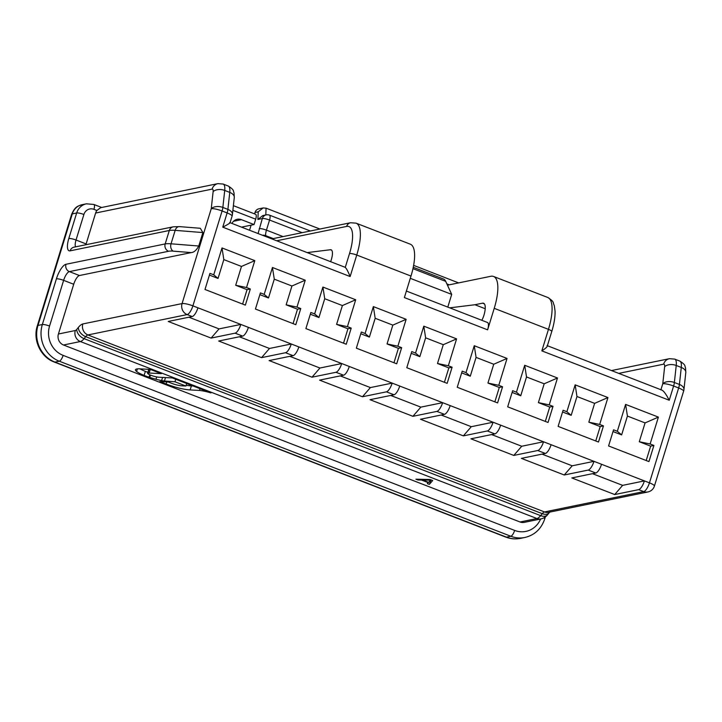 <?xml version="1.0" encoding="UTF-8"?>
<svg xmlns="http://www.w3.org/2000/svg" width="722" height="722" viewBox="0 0 722 722"><rect width="100%" height="100%" fill="white"/><g stroke="black" fill="none" stroke-linecap="round" stroke-linejoin="round"><path stroke-width="1.08" d="M211.113 338.086L235.074 333.167A8.61 2.87 -68.8 0 0 240.823 324.431L219.037 328.898L211.113 338.086L168.235 321.461L192.196 316.543A8.61 2.87 111.2 0 0 197.945 307.807L192.9 305.857L222.087 210.977L227.132 212.936A8.61 1.706 17.1 0 1 232.087 216.14A8.61 8.61 0 0 0 232.421 214.542L232.421 214.542A8.61 5.072 -173.7 0 0 227.899 209.398A8.61 2.87 111.2 0 1 227.132 212.936L222.755 227.159C228.955 223.892 231.22 222.403 229.533 222.701M219.037 328.898L188.902 317.22M660.874 389.916C662.787 389.718 665.576 393.156 669.231 400.25L673.608 386.026L678.653 387.976L649.457 482.856L644.412 480.897L622.635 485.364L614.702 494.552L638.663 489.633A8.61 2.87 -68.8 0 0 644.412 480.897L593.971 461.34L572.185 465.807L564.252 474.995L588.222 470.076A8.61 2.87 -68.8 0 0 593.971 461.34L543.522 441.783L521.735 446.25L513.802 455.429L537.773 450.519A8.61 2.87 -68.8 0 0 543.522 441.783L493.072 422.226L471.286 426.693L463.362 435.871L487.323 430.962A8.61 2.87 -68.8 0 0 493.072 422.226L442.622 402.668L420.836 407.136L412.912 416.314L436.873 411.405A8.61 2.87 -68.8 0 0 442.622 402.668L392.172 383.111L370.386 387.579L362.462 396.757L386.423 391.838A8.61 2.87 -68.8 0 0 392.172 383.111L341.723 363.545L319.936 368.021L312.012 377.2L335.974 372.281A8.61 2.87 -68.8 0 0 341.723 363.545L291.273 343.988L269.487 348.464L261.563 357.643L285.524 352.724A8.61 2.87 -68.8 0 0 291.273 343.988L197.945 307.807M494.227 308.33L548.458 329.358A37.3 12.427 111.2 0 0 547.781 297.482L493.55 276.463A37.3 12.427 -68.8 0 1 494.227 308.33L487.612 329.837L404.374 297.572L410.989 276.066A37.3 12.427 111.2 0 0 410.313 244.189L356.081 223.161L350.54 222.746A5.74 5.289 78.4 0 0 346.65 226.419L276.679 240.769M272.456 267.492L305.253 280.208L296.977 307.085L300.767 308.556L295.803 324.683L255.444 309.034L260.407 292.906L264.189 294.377L272.456 267.492L274.279 279.161L268.485 297.978L264.189 294.377M322.905 287.049L355.702 299.765L347.426 326.642L351.217 328.113L346.253 344.241L305.893 328.591L310.857 312.464L314.639 313.935L322.905 287.049L324.729 298.718L342.381 305.568L336.596 324.386L347.941 328.781L343.519 343.185M524.704 365.278L557.492 377.994L549.225 404.88L553.007 406.342L548.043 422.478L507.683 406.829L512.647 390.701L516.438 392.163L524.704 365.278L526.519 376.947L520.733 395.773L516.438 392.163M625.604 404.401L658.392 417.108L650.125 443.994L653.906 445.456L648.943 461.593L608.583 445.943L613.547 429.816L617.328 431.278L625.604 404.401L627.418 416.071L645.08 422.911L639.286 441.729L650.639 446.133L646.208 460.528M575.154 384.844L607.942 397.551L599.675 424.437L603.457 425.899L598.493 442.035L558.133 426.386L563.097 410.258L566.878 411.72L575.154 384.844L576.968 396.504L594.63 403.354L588.836 422.171L600.19 426.576L595.758 440.971M474.255 345.721L507.043 358.437L498.776 385.322L502.557 386.784L497.593 402.912L457.243 387.272L462.197 371.144L465.988 372.606L474.255 345.721L476.069 357.39L470.284 376.207L465.988 372.606M423.805 326.163L456.593 338.88L448.326 365.765L452.107 367.227L447.153 383.355L406.793 367.715L411.748 351.578L415.538 353.049L423.805 326.163L425.628 337.833L419.834 356.65L415.538 353.049M373.355 306.606L406.152 319.323L397.876 346.199L401.658 347.67L396.703 363.798L356.343 348.157L361.307 332.021L365.088 333.492L373.355 306.606L375.178 318.276L369.384 337.093L365.088 333.492M222.006 247.935L254.803 260.642L246.527 287.527L250.317 288.999L245.354 305.126L204.994 289.477L209.958 273.349L213.739 274.82L222.006 247.935L223.829 259.604L218.035 278.421L213.739 274.82M307.184 252.601L330.432 249.731A11.48 3.827 111.2 0 1 331.118 249.803A11.48 3.827 111.2 0 1 331.335 259.613L331.272 259.794A11.48 3.827 111.2 0 1 330.631 261.689M449.698 307.852L474.923 304.738L485.211 308.727M319.909 229.036L266.066 208.162L263.097 207.954L258.9 208.811A5.74 5.289 -101.6 0 0 255.01 212.476L254.577 213.883M251.112 225.165L249.541 230.246M230.074 222.701L344.935 267.23A8.61 2.87 111.2 0 1 345.251 267.429C346.38 268.295 348.013 271.337 350.134 276.544L356.749 255.037L410.989 276.066M481.818 320.297A8.61 2.87 111.2 0 0 483.857 315.496A14.35 4.783 111.2 0 0 483.596 303.24A14.35 4.783 111.2 0 0 482.549 303.177L474.923 304.738M406.378 291.047L487.458 322.481A8.61 2.87 111.2 0 1 487.612 329.837M447.793 307.103L451.701 294.386L447.459 285.19L490.816 276.291A37.3 12.427 -68.8 0 1 493.55 276.463M410.286 278.331L451.701 294.386M413.246 267.293L443.47 279.008A28.69 9.557 111.2 0 1 445.7 281.363L447.459 285.19M547.05 345.667C547.836 346.38 546.094 348.112 541.843 350.865L669.231 400.25M231.942 223.423A8.61 7.933 -101.6 0 1 237.222 219.298A8.61 7.933 -101.6 0 1 241.437 219.668L254.045 224.56L241.5 227.132M233.396 205.671L255.597 214.281A5.74 1.913 111.2 0 1 255.705 219.181L254.045 224.56M263.097 207.954L258.205 211.817L257.898 219.443L262.799 215.571L266.219 214.867A5.74 5.289 78.4 0 0 262.33 218.531L258.079 233.558M458.596 282.898L413.625 265.362M541.148 518.901L524.28 522.358A8.61 7.933 -101.6 0 1 520.066 521.997L63.5 344.999L80.368 341.533A14.35 4.783 -68.8 0 0 83.996 338.771A14.35 4.783 -68.8 0 0 84.086 338.654A8.61 5.659 -140.9 0 1 76.767 329.385A5.74 1.913 -68.8 0 1 75.287 330.532A8.61 7.933 78.4 0 0 80.368 341.533L536.933 518.531A8.61 7.933 78.4 0 0 541.148 518.901C543.747 518.216 545.886 516.835 547.574 514.75A8.61 5.659 -140.9 0 1 540.652 515.652L84.086 338.654L85.701 336.669A8.61 2.87 111.2 0 1 87.931 334.945L187.151 314.584A8.61 2.87 -68.8 0 0 192.9 305.857A8.61 1.706 -162.9 0 0 182.061 303.592L211.248 208.712A8.61 1.706 17.1 0 1 222.087 210.977A8.61 2.87 -68.8 0 0 222.854 207.44A8.61 5.072 -173.7 0 0 211.248 208.712L213.116 191.7A8.61 5.072 6.3 0 1 224.713 190.427A14.35 4.783 -68.8 0 0 223.179 184.065L228.224 186.023A14.35 4.783 111.2 0 1 229.758 192.386A8.61 5.072 6.3 0 1 234.28 197.53L234.036 192.81C232.872 190.96 234.939 190.265 228.224 186.023M85.891 244.74A8.61 2.87 -68.8 0 1 86.126 243.937L95.629 213.026A8.61 7.933 -101.6 0 1 96.892 210.499L100.629 207.692L217.918 183.632A8.61 7.933 78.4 0 0 212.078 189.128A5.74 1.913 -68.8 0 1 213.116 191.7M191.24 252.592L173.253 251.157A5.74 4.206 -85.4 0 1 171.033 243.801L175.166 230.354A5.74 4.206 -85.4 0 1 179.498 226.618L173.208 226.825A5.74 5.289 78.4 0 0 169.318 230.489L165.185 243.928L65.982 264.279A14.35 4.783 111.2 0 0 56.406 278.845L42.345 324.539L37.986 325.432L72.308 213.874A14.35 13.222 -101.6 0 1 82.037 204.705C78.175 206.185 75.395 205.86 71.649 214.272A8.61 1.706 17.1 0 1 72.308 213.874L76.667 212.981L68.807 238.522A14.35 4.783 111.2 0 0 70.115 250.841L169.318 230.489A28.69 5.677 17.1 0 1 175.166 230.354L202.891 232.574L198.758 246.012C196.465 250.218 193.956 252.411 191.24 252.592L79.465 275.524A8.61 2.87 -68.8 0 0 73.716 284.26L58.419 333.997A8.61 7.933 -101.6 0 0 63.5 344.999M202.891 232.574L200.31 228.278L179.498 226.618M135.429 370.043A12.915 2.554 17.1 0 1 135.411 369.89A17.86 3.538 17.1 0 1 135.429 369.808A17.86 3.538 17.1 0 1 136.801 368.969A17.86 3.538 17.1 0 1 139.337 368.825L150.302 369.411L161.313 373.671L149.183 373.03A6.633 1.309 -162.9 0 0 147.983 373.075A6.633 1.309 17.1 0 0 147.929 373.084A5.388 1.065 -162.9 0 0 147.559 373.328A5.388 1.065 -162.9 0 0 147.559 373.346A5.884 1.164 -162.9 0 0 151.891 375.62A7.094 1.399 -162.9 0 0 154.291 376.352A8.646 1.715 -162.9 0 0 158.903 377.227L172.314 377.94L210.923 392.912A16.823 3.33 -162.9 0 0 199.462 390.431L190.148 389.934A21.913 4.332 17.1 0 1 166.186 384.014L159.797 381.541L168.217 381.992L171.538 383.274A9.386 1.859 -162.9 0 0 181.8 385.81L185.906 386.026L174.959 381.785L164.454 381.008A13.655 2.698 17.1 0 1 161.62 380.557A19.332 3.827 17.1 0 1 155.997 379.24A27.102 5.361 17.1 0 1 149.752 377.398L149.066 377.182A14.783 2.924 17.1 0 1 144.111 375.404A17.157 3.393 17.1 0 1 136.602 371.469A14.783 2.924 17.1 0 1 135.429 370.043L135.574 369.547M427.334 483.623L428.209 482.648L421.486 480.04L417.912 479.977L415.899 479.191L429.987 479.489L432.686 480.536L429.346 484.408L427.334 483.623M261.563 357.643L218.685 341.019L242.646 336.1A8.61 2.87 111.2 0 0 248.395 327.364M312.012 377.2L269.125 360.576L293.096 355.657A8.61 2.87 111.2 0 0 298.845 346.921M362.462 396.757L319.575 380.133L343.546 375.214A8.61 2.87 111.2 0 0 349.286 366.478M412.912 416.314L370.025 399.69L393.986 394.772A8.61 2.87 111.2 0 0 399.735 386.044M463.362 435.871L420.475 419.247L444.436 414.338A8.61 2.87 111.2 0 0 450.185 405.602M513.802 455.429L470.924 438.805L494.886 433.895A8.61 2.87 111.2 0 0 500.635 425.159M564.252 474.995L521.374 458.371L545.336 453.452A8.61 2.87 111.2 0 0 551.085 444.716M614.702 494.552L571.824 477.928L595.785 473.009A8.61 2.87 111.2 0 0 601.534 464.273M622.635 485.364L592.491 473.686M572.185 465.807L542.051 454.129M521.735 446.25L491.601 434.563M471.286 426.693L441.151 415.006M420.836 407.136L390.701 395.448M370.386 387.579L340.252 375.891M319.936 368.021L289.802 356.334M269.487 348.464L239.352 336.777M678.644 387.976A8.61 1.706 17.1 0 1 683.608 391.18L683.608 391.18A8.61 8.61 0 0 0 683.942 389.582A8.61 5.072 -173.7 0 0 679.411 384.438A8.61 2.87 111.2 0 1 678.653 387.976M674.7 359.105L679.745 361.063A14.35 4.783 111.2 0 1 681.279 367.435L679.411 384.438L674.366 382.489A8.61 5.072 -173.7 0 0 662.769 383.761A8.61 1.706 17.1 0 1 673.608 386.026A8.61 2.87 -68.8 0 0 674.366 382.489L676.234 365.476A14.35 4.783 -68.8 0 0 674.7 359.105L669.438 358.681A8.61 7.933 78.4 0 0 663.599 364.177L618.736 373.382M149.183 373.03L150.293 369.411M147.568 373.31L148.795 369.33L147.559 373.328M200.003 388.671L199.462 390.431M186.141 385.268A21.913 4.332 -162.9 0 0 191.384 385.9L193.081 385.99M185.906 386.026L186.682 383.508M174.959 381.785L175.735 379.267M164.454 381.008L165.509 377.579M150.465 375.088L149.752 377.398M149.066 377.182L149.797 374.799M140.032 368.861A17.157 3.393 -162.9 0 0 145.357 371.37A14.783 2.924 -162.9 0 0 147.866 372.326M421.486 480.04L421.702 479.318M417.912 479.977L418.137 479.237M429.346 484.408L431.007 479.886M422.56 480.022L428.615 482.368L430.592 480.166L422.56 480.022L422.767 479.336M296.977 307.085L286.147 304.828L297.5 309.224L300.767 308.556M360.774 333.754L369.384 337.093M397.876 346.199L387.046 343.943L392.831 325.126L375.178 318.276M387.046 343.943L398.391 348.338L393.968 362.742M310.325 314.196L318.934 317.536L324.729 298.718M259.875 294.639L268.485 297.978M274.279 279.161L291.932 286.002L286.147 304.828M297.5 309.224L293.069 323.627M246.527 287.527L235.697 285.262L247.05 289.666L242.619 304.061M209.425 275.082L218.035 278.421M223.829 259.604L241.482 266.445L235.697 285.262M461.665 372.868L470.284 376.207M507.043 358.437L493.731 364.24L476.069 357.39M493.731 364.24L487.937 383.057L499.29 387.452L494.859 401.856M411.215 353.311L419.834 356.65M425.628 337.833L443.281 344.683L437.496 363.5L448.84 367.895L444.409 382.299M613.014 431.548L621.633 434.888L627.418 416.071M562.564 411.982L571.183 415.33L576.968 396.504M512.115 392.425L520.733 395.773M549.225 404.88L538.386 402.614L544.18 383.797L526.519 376.947M538.386 402.614L549.74 407.018L545.309 421.413M398.391 348.338L401.658 347.67M406.152 319.323L392.831 325.126M347.941 328.781L351.217 328.113M347.426 326.642L336.596 324.386M355.702 299.765L342.381 305.568M318.934 317.536L314.639 313.935M305.253 280.208L291.932 286.002M247.05 289.666L250.317 288.999M254.803 260.642L241.482 266.445M499.29 387.452L502.557 386.784M498.776 385.322L487.937 383.057M448.84 367.895L452.107 367.227M448.326 365.765L437.496 363.5M456.593 338.88L443.281 344.683M658.392 417.108L645.08 422.911M650.125 443.994L639.286 441.729M621.633 434.888L617.328 431.278M650.639 446.133L653.906 445.456M600.19 426.576L603.457 425.899M599.675 424.437L588.836 422.171M607.942 397.551L594.63 403.354M571.183 415.33L566.878 411.72M549.74 407.018L553.007 406.342M557.492 377.994L544.18 383.797M547.781 297.482C554.83 302.013 552.637 302.545 554.279 305.532L555.065 311.155C555.227 316.967 554.126 323.745 551.77 331.488A5.74 1.137 17.1 0 0 548.458 329.358L541.843 350.865M222.755 227.159L350.134 276.544M331.687 250.218L330.432 249.731M255.01 212.476L258.205 211.817M257.898 219.443L262.33 218.531A5.74 1.137 17.1 0 1 269.559 220.039A5.74 1.913 -68.8 0 0 269.45 215.138L310.361 230.995M345.251 267.429L349.529 253.53A31.56 10.514 -68.8 0 0 346.65 226.419M283.087 236.59L266.445 230.137L269.559 220.039L302.157 232.674M482.549 303.177L484.417 303.899M412.957 268.665L445.7 281.363M663.599 364.177A5.74 1.913 -68.8 0 1 664.637 366.749L662.769 383.761L660.928 389.736M233.495 221.293L241.437 219.668M232.881 210.337L255.705 219.181M224.713 190.427L229.758 192.386L227.899 209.398L222.854 207.44L224.713 190.427M349.529 253.53A5.74 1.137 17.1 0 1 356.749 255.037A37.3 12.427 -68.8 0 0 356.081 223.161M265.741 236.536L265.651 235.643A8.61 2.87 111.2 0 1 266.445 230.137A5.74 1.137 -162.9 0 0 259.225 228.63M262.429 235.246A5.74 4.54 -6.1 0 1 265.651 235.643L273.277 238.603M265.795 214.948L266.066 208.162M457.775 282.483L457.748 283.078M95.629 213.026L212.078 189.128M192.196 316.543L187.151 314.584A8.61 7.933 78.4 0 1 182.061 303.592L82.84 323.943A17.22 5.74 111.2 0 0 78.382 327.4A8.61 5.659 39.1 0 0 85.701 336.669L542.267 513.676A8.61 5.659 39.1 0 0 549.189 512.764L550.146 511.763M76.767 329.385L78.382 327.4M75.287 330.532L58.419 333.997M79.465 275.524L69.375 271.616L168.578 251.265A22.951 4.54 -162.9 0 1 173.253 251.157M540.616 519.01A22.951 21.164 78.4 0 1 514.651 530.426L63.13 355.377A22.951 21.164 78.4 0 1 49.565 326.055L63.626 280.353L73.716 284.26M56.406 278.845A5.74 1.137 17.1 0 1 63.626 280.353A8.61 2.87 111.2 0 1 69.375 271.616A5.74 5.289 -101.6 0 1 65.982 264.279M638.663 489.633L643.708 491.592L544.496 511.943A8.61 2.87 -68.8 0 0 542.267 513.676L540.652 515.652A14.35 4.783 111.2 0 1 538.684 517.629A14.35 4.783 111.2 0 1 536.933 518.531L520.066 521.997M647.923 491.953A8.61 8.61 0 0 0 654.421 486.05A8.61 1.706 -162.9 0 0 649.457 482.856A8.61 2.87 111.2 0 1 643.708 491.592A8.61 7.933 78.4 0 0 647.923 491.953L548.702 512.313A8.61 7.933 -101.6 0 1 544.496 511.943L87.931 334.945A8.61 7.933 -101.6 0 1 82.84 323.943M235.074 333.167L242.646 336.1M285.524 352.724L293.096 355.657M335.974 372.281L343.546 375.214M386.423 391.838L393.986 394.772M436.873 411.405L444.436 414.338M487.323 430.962L494.886 433.895M537.773 450.519L545.336 453.452M588.222 470.076L595.785 473.009M664.637 366.749A8.61 5.072 6.3 0 1 676.234 365.476L681.279 367.435A8.61 5.072 6.3 0 1 685.801 372.579L685.557 367.859C684.393 366 686.46 365.305 679.745 361.063M545.345 516.943L544.749 518.874A5.74 1.137 -162.9 0 0 543.874 517.9M514.651 530.426A5.74 1.913 111.2 0 1 510.815 536.247A28.69 26.452 78.4 0 0 524.849 537.475C534.632 535.155 541.265 528.955 544.749 518.874M49.565 326.055A5.74 1.137 -162.9 0 0 42.345 324.539A28.69 26.452 78.4 0 0 59.294 361.208L510.815 536.247L506.456 537.141A8.61 2.87 111.2 0 1 505.824 537.105L54.312 362.056A8.61 2.87 -68.8 0 0 54.944 362.101L59.294 361.208A5.74 1.913 -68.8 0 0 63.13 355.377M524.849 537.475L520.499 538.368A28.69 26.452 -101.6 0 1 506.456 537.141L54.944 362.101A28.69 26.452 -101.6 0 1 37.986 325.432A8.61 1.706 -162.9 0 0 37.327 325.839L71.649 214.272M86.396 203.812A14.35 13.222 78.4 0 0 76.667 212.981A5.74 1.137 17.1 0 1 83.887 214.488A8.61 7.933 78.4 0 1 93.932 209.353A5.74 1.913 -68.8 0 0 93.833 204.452L86.396 203.812L82.037 204.705M93.932 209.353L96.892 210.499M86.126 243.937L76.036 240.029L83.887 214.488M75.602 246.852A8.61 2.87 111.2 0 1 76.036 240.029A5.74 1.137 -162.9 0 0 68.807 238.522M70.115 250.841A5.74 5.289 -101.6 0 1 74.014 247.177L173.208 226.825M198.758 246.012L171.033 243.801A28.69 5.677 -162.9 0 0 165.185 243.928A5.74 5.289 78.4 0 0 168.578 251.265M147.929 373.084L149.084 369.339M190.148 389.934L191.384 385.9M166.836 381.911L166.186 384.014M161.62 380.557L162.576 377.425M155.997 379.24L156.71 376.911M144.111 375.404L145.357 371.37M136.602 371.469L137.397 368.879M446.882 283.917L449.219 284.829M547.204 346.316L551.77 331.488M547.393 345.721L661.668 390.024M232.421 214.542L234.28 197.53M230.047 222.791L232.087 216.14M350.54 222.746L271.842 238.892M269.45 215.138A5.74 5.74 0 0 0 266.219 214.867M223.179 184.065L217.918 183.632M654.421 486.05L683.608 391.18M683.942 389.582L685.801 372.579M669.438 358.681L611.48 370.567M520.499 538.368C515.535 539.361 510.644 538.937 505.824 537.105M101.658 207.485L93.833 204.452M37.327 325.839C32.589 339.963 40.712 357.209 54.312 362.056M547.574 514.75L549.189 512.764"/></g></svg>
